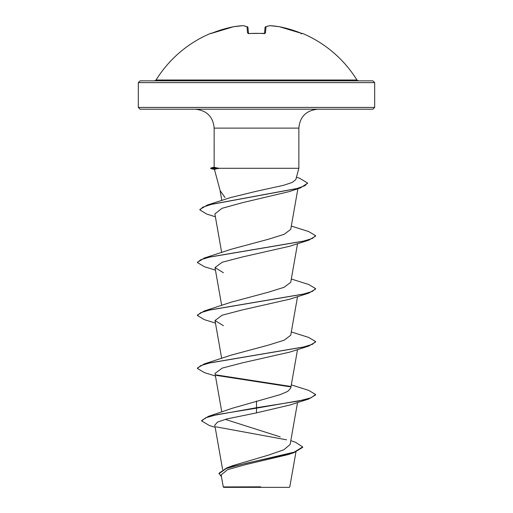 <?xml version="1.0" encoding="UTF-8"?>
<svg xmlns="http://www.w3.org/2000/svg" width="513" height="513" viewBox="0 0 513 513"><rect width="100%" height="100%" fill="white"/><g stroke="black" fill="none" stroke-linecap="round" stroke-linejoin="round"><path stroke-width="0.77" d="M264.528 33.416L265.041 27.548A0.885 0.872 5 0 1 265.99 26.759L265.445 33.005L263.663 33.55A118.17 109.173 180 0 0 256.5 33.351A118.17 109.173 180 0 0 249.337 33.55L247.555 33.005L247.009 26.759A117.932 44.958 -95.4 0 0 242.963 25.663A117.932 108.544 -102.9 0 0 233.46 26.759A0.885 0.346 -99.3 0 1 233.486 26.747A0.885 0.346 -99.3 0 1 233.518 26.747M233.46 26.759L233.46 26.759A118.17 117.721 180 0 0 212.388 33.005L210.663 33.351A0.885 0.885 0 0 1 211.401 33.377M301.939 33.486A0.885 0.885 22.5 0 1 302.253 33.55L302.337 33.351A118.17 118.17 0 0 1 356.939 80.009L156.061 80.009L154.554 80.849L256.5 80.849L140.1 80.849L138.33 82.619L374.67 82.619L372.9 80.849L256.5 80.849M302.253 33.55L300.612 33.005A118.17 117.721 180 0 0 279.54 26.759A117.932 108.544 102.9 0 0 270.037 25.663A117.932 44.958 95.4 0 0 265.99 26.759A0.885 0.808 69.1 0 0 265.368 26.939A0.885 0.808 69.1 0 1 265.606 26.798A0.885 0.885 0 0 0 265.041 27.51M290.813 440.667L295.373 442.193L302.67 446.926L302.67 447.368L293.911 452.69L287.883 454.653L245.932 464.534L227.631 469.645L221.148 474.891L223.27 486.933L223.687 487.35L289.313 487.35L289.794 486.869L295.943 452.004M254.018 486.965L223.296 486.933L260.675 486.837M374.67 107.435L138.33 107.435L140.1 109.205L372.9 109.205L374.67 107.435L374.67 82.619M215.383 216.794L206.688 214.049L199.878 209.9L199.878 209.458L207.31 205.072L230.356 197.62L256.5 191.24L283.625 185.302L292.275 182.416L295.821 179.588L298.855 168.29L218.429 168.29L214.453 169.412M214.447 169.412L220.141 190.663L225.008 197.524M302.67 446.926L294.186 452.158L226.759 467.869L233.184 465.503L268.915 454.98L283.888 449.741L290.134 444.502L297.54 402.5M280.22 436.871L226.124 419.666M256.5 401.07L256.5 407.72L208.432 416.351L232.37 408.233L280.181 394.638L287.697 391.413L290.73 388.2L297.54 349.558M215.46 376.029L204.341 372.579L197.415 368.456L197.415 368.013L204.341 363.897L231.267 355.105L268.248 345.178L284.119 340.215L290.698 335.258M215.46 323.087L204.341 319.637L197.415 315.514L197.415 315.072L204.341 310.955L231.292 302.157L268.228 292.243L284.144 287.28L290.717 282.317M197.434 262.355L204.341 258.013L231.26 249.228L268.254 239.295L284.131 234.332L290.724 229.382M289.294 191.586L242.117 202.763L221.905 208.355L214.889 213.959L221.687 252.537M215.46 270.146L204.341 266.696L197.415 262.573L200.634 259.783L209.939 256.987L308.659 240.225L289.601 246.272L242.578 256.93L222.135 262.258L215.011 267.581L223.399 272.743M197.415 315.514L200.634 312.725L209.939 309.929L308.659 293.167L289.601 299.214L242.585 309.865L222.135 315.2L215.011 320.522L223.399 325.684M197.415 368.456L200.634 365.66L209.939 362.871L308.659 346.108L289.601 352.155L242.566 362.813L222.161 368.129L215.011 373.464L221.802 412.003M308.659 399.043L315.585 394.927L315.585 394.484L311.083 397.793L298.277 401.102L256.5 407.72L256.5 408.162L308.659 399.043L289.601 405.09L256.5 412.869L226.502 419.025L217.563 422.09L214.787 425.155L222.623 469.594M208.432 416.351L201.68 420.532L201.68 420.968L209.464 425.553L215.165 427.303M216.108 426.854L286.581 439.814M226.759 467.869L218.98 473.275L221.488 476.827M256.5 412.869L256.5 408.162L217.23 414.568L205.662 417.768L201.68 420.968M293.911 452.69L246.355 463.207L226.336 468.459L218.98 473.717M218.429 168.29L214.152 167.251L214.145 128.115L298.855 128.115C299.868 116.733 306.171 110.436 317.759 109.205L256.5 109.205M315.585 394.484L308.659 390.361L291.313 384.891M290.223 386.366L215.806 374.849M204.341 363.897L303.061 347.134L312.366 344.338L315.585 341.543L308.659 337.426L291.313 331.949M204.341 310.955L303.061 294.193L312.366 291.397L315.585 288.607L308.659 284.484L291.313 279.008M204.341 258.013L303.061 241.251L312.366 238.455L315.585 235.666L308.659 231.543L291.313 226.066M207.31 205.072L296.822 188.528L304.812 185.777L307.55 183.019L299.56 178.216L296.456 177.241M290.518 386.86L216.454 375.413M308.659 346.108L315.585 341.985L315.585 341.543M308.659 293.167L315.585 289.043L315.585 288.607M308.659 240.225L315.585 236.108L315.585 235.666M199.878 209.9L202.834 207.156L211.324 204.411L300.349 187.957L307.531 183.237M218.429 168.072L210.721 168.072L210.721 168.514L218.628 168.514M248.484 33.518L247.959 27.548A0.885 0.872 175 0 0 247.009 26.759A0.885 0.808 110.9 0 1 247.632 26.939M265.041 27.548L264.516 33.518L265.041 27.548M269.793 25.656A0.885 0.814 80.9 0 1 270.037 25.663A0.885 0.34 93.8 0 0 269.992 25.65A0.885 0.885 0 0 0 269.793 25.656L265.606 26.798M269.96 25.65A0.885 0.34 93.8 0 1 269.992 25.65L279.514 26.747A0.885 0.346 99.3 0 1 279.54 26.759L279.54 26.759M243.008 25.65L233.486 26.747A0.885 0.885 0 0 0 233.46 26.753L211.067 33.492M248.446 33.512A0.885 0.821 175 0 0 247.555 33.005M264.554 33.512A0.885 0.821 5 0 1 265.445 33.005M301.997 33.499L279.54 26.753L301.933 33.492M264.695 33.358L249.337 33.486L264.695 33.358L264.496 33.749M214.145 128.115C213.132 116.733 206.829 110.436 195.241 109.205M298.855 168.29L298.855 128.115M138.33 107.435L138.33 82.619M221.687 358.42L215.005 320.522M290.73 335.265L297.54 296.617M221.687 305.479L215.005 267.587M290.73 282.323L297.54 243.675M290.73 229.382L297.893 188.739M221.847 200.506L220.051 190.329M289.294 191.593L300.349 187.957M197.415 262.573L197.415 262.137M307.55 183.455L307.55 183.019M214.145 167.155L210.721 168.072M214.479 169.521L210.721 168.514M356.939 80.009L358.446 80.849M210.663 33.351A118.17 118.17 0 0 0 156.061 80.009M243.207 25.656L247.394 26.798A0.885 0.885 0 0 1 247.959 27.51M248.504 33.749L248.305 33.358L249.292 33.486M212.055 33.133L233.46 26.753M302.337 33.351L301.176 33.832"/></g></svg>
